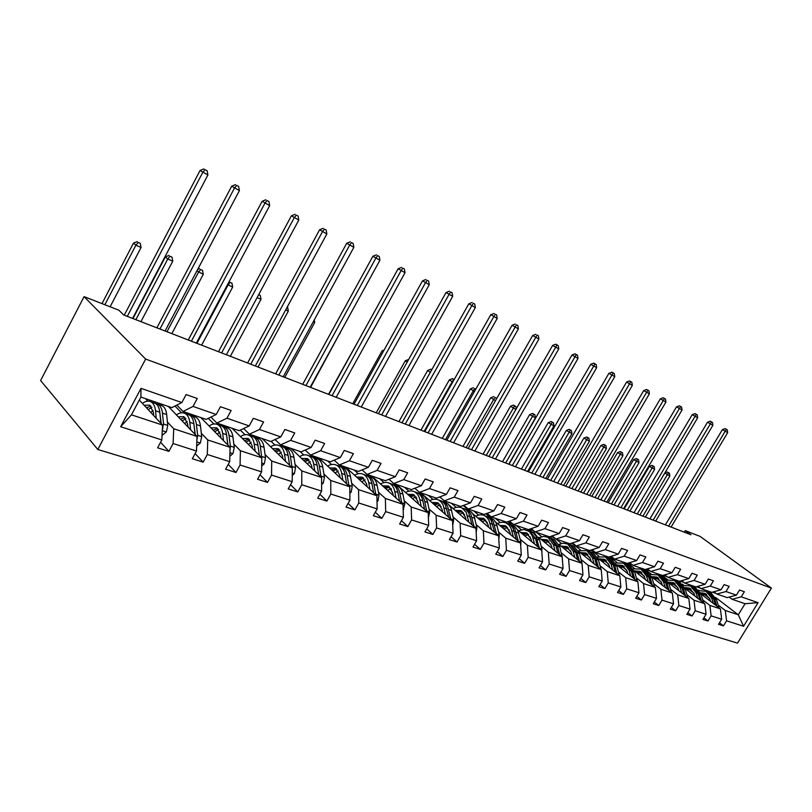 <?xml version="1.0" encoding="UTF-8"?>
<svg xmlns="http://www.w3.org/2000/svg" width="812" height="812" viewBox="0 0 812 812"><rect width="100%" height="100%" fill="white"/><g stroke="black" fill="none" stroke-linecap="round" stroke-linejoin="round"><path stroke-width="1.22" d="M97.816 449.493L737.54 643.114L771.4 588.091L145.632 359.077L97.816 449.493L40.6 380.544L84.083 296.644L145.632 359.077M693.367 586.041L695.539 587.695L693.489 586.974M698.635 590.07L699.416 590.669M704.501 594.567L709.556 598.434M718.234 605.082L725.289 610.492L738.291 614.775L743.569 626.255L726.567 620.815L723.462 625.879L719.493 622.784M706.44 590.507L708.44 592.039M715.565 597.459L738.291 614.775L745.071 603.722L732.14 599.297L729.227 597.104M725.289 610.492L726.567 620.815M702.796 599.956L709.881 605.407L720.396 608.878L721.665 619.241L718.549 624.327L723.462 625.879M721.665 619.241L711.119 615.861L707.983 621.007L703.902 617.81M686.922 594.678L694.016 600.19L704.846 603.752L706.075 614.248L702.928 619.414L707.983 621.007M706.075 614.248L695.224 610.776L692.047 615.993L687.855 612.684M670.57 589.248L677.685 594.8L688.83 598.474L690.027 609.112L686.84 614.359L692.047 615.993M690.027 609.112L678.862 605.529L675.645 610.827L671.341 607.406M653.741 583.645L660.856 589.258L672.346 593.044L673.513 603.813L670.286 609.142L675.645 610.827M673.513 603.813L662.003 600.129L658.755 605.519L654.32 601.966M636.395 577.89L643.53 583.554L655.365 587.452L656.492 598.363L653.234 603.773L658.755 605.519M656.492 598.363L644.626 594.567L641.348 600.038L636.791 596.353M618.521 571.942L625.666 577.667L637.867 581.686L638.953 592.75L635.654 598.241L641.348 600.038M638.953 592.75L626.722 588.832L623.393 594.384L618.703 590.568M600.098 565.822L607.244 571.597L619.82 575.738L620.865 586.954L617.526 592.537L623.393 594.384M620.865 586.954L608.249 582.914L604.889 588.568L600.058 584.589M581.087 559.509L588.233 565.335L601.215 569.608L602.21 580.976L598.83 586.66L604.889 588.568M602.21 580.976L589.187 576.814L585.787 582.549L580.813 578.418M561.457 552.982L568.603 558.859L582.011 563.284L582.955 574.815L579.535 580.59L585.787 582.549M582.955 574.815L569.516 570.511L566.066 576.347L560.94 572.054M541.198 546.253L548.333 552.18L562.178 556.748L563.071 568.441L559.61 574.317L566.066 576.347M563.071 568.441L549.186 563.995L545.694 569.933L540.416 565.457M520.259 539.29L527.384 545.278L541.695 549.998L542.528 561.863L539.026 567.842L545.694 569.933M542.528 561.863L528.176 557.265L524.643 563.315L519.203 558.646M498.619 532.093L505.734 538.143L520.522 543.025L521.294 555.063L517.741 561.143L524.643 563.315M521.294 555.063L506.455 550.313L502.872 556.464L497.259 551.592M476.228 524.653L483.323 530.764L498.629 535.808L499.329 548.029L495.736 554.22L502.872 556.464M499.329 548.029L483.972 543.106L480.349 549.369L474.563 544.284M453.066 516.96L460.13 523.121L475.974 528.338L476.603 540.751L472.96 547.044L480.349 549.369M476.603 540.751L460.698 535.656L457.024 542.03L451.056 536.712M429.071 508.982L436.105 515.204L452.517 520.614L453.066 533.21L449.381 539.625L457.024 542.03M453.066 533.21L436.592 527.932L432.867 534.438L426.706 528.856M404.203 500.72L411.197 507.003L428.218 512.605L428.675 525.394L424.94 531.941L432.867 534.438M428.675 525.394L411.603 519.924L407.827 526.552L401.463 520.705M378.433 492.153L385.375 498.487L403.026 504.303L403.391 517.305L399.605 523.963L407.827 526.552M403.391 517.305L385.68 511.621L381.853 518.381L375.276 512.23M351.687 483.262L358.569 489.656L376.89 495.696L377.164 508.901L373.327 515.701L381.853 518.381M377.164 508.901L358.772 503.004L354.895 509.895L348.104 503.43M323.917 474.035L330.738 480.491L349.769 486.753L349.931 500.172L346.034 507.114L354.895 509.895M349.931 500.172L330.819 494.051L326.891 501.085L319.877 494.275M295.06 464.444L301.81 470.95L321.582 477.476L321.633 491.108L317.685 498.192L326.891 501.085M321.633 491.108L301.77 484.754L297.791 491.93L290.534 484.734M265.057 454.476L271.715 461.043L292.29 467.824L292.208 481.689L288.219 488.915L297.791 491.93M292.208 481.689L271.543 475.071L267.513 482.399L260.002 474.787M233.836 444.103L240.393 450.721L261.819 457.775L261.596 471.884L257.546 479.263L267.513 482.399M261.596 471.884L240.078 464.992L235.987 472.482L228.223 464.413M201.315 433.293L207.76 439.972L230.08 447.321L229.715 461.673L225.614 469.214L235.987 472.482M229.715 461.673L207.293 454.487L203.152 462.15L195.124 453.573M167.424 422.027L173.738 428.756L197.011 436.43L196.494 451.036L192.332 458.739L203.152 462.15M196.494 451.036L173.098 443.535L168.896 451.37L160.593 442.235M161.832 439.931L120.643 426.736L140.994 388.349L181.858 402.549L171.839 407.644L140.892 397.058L131.463 414.83L162.522 425.062L161.832 439.931L157.609 447.818L168.896 451.37M193.033 406.426L216.236 414.485L206.197 419.398L183.015 411.471L193.033 406.426L197.286 398.519L186.121 394.581L181.858 402.549M226.944 418.21L249.182 425.935L239.144 430.664L216.905 423.062L226.944 418.21L231.136 410.476L220.438 406.7L216.236 414.485M259.454 429.497L280.8 436.907L270.751 441.474L249.416 434.176L259.454 429.497L263.585 421.935L253.334 418.312L249.182 425.935M290.655 440.337L311.148 447.453L301.1 451.858L280.607 444.854L290.655 440.337L294.726 432.938L284.89 429.457L280.8 436.907M320.618 450.741L340.309 457.582L330.281 461.835L310.58 455.106L320.618 450.741L324.638 443.494L315.178 440.155L311.148 447.453M349.414 460.739L368.354 467.316L358.346 471.437L339.396 464.961L349.414 460.739L353.382 453.644L344.288 450.437L340.309 457.582M377.113 470.361L395.342 476.695L385.355 480.684L367.115 474.441L377.113 470.361L381.021 463.408L372.282 460.323L368.354 467.316M403.777 479.628L421.337 485.718L411.379 489.585L393.8 483.566L403.777 479.628L407.634 472.807L399.21 469.833L395.342 476.695M429.467 488.54L446.387 494.417L436.46 498.162L419.52 492.366L429.467 488.54L433.263 481.861L425.153 478.999L421.337 485.718M454.223 497.147L470.534 502.811L460.658 506.434L444.306 500.842L454.223 497.147L457.978 490.59L450.152 487.829L446.387 494.417M478.095 505.44L493.848 510.91L484.013 514.422L468.23 509.033L478.095 505.44L481.8 499.004L474.259 496.335L470.534 502.811M501.146 513.448L516.361 518.726L506.566 522.136L491.321 516.929L501.146 513.448L504.81 507.124L497.523 504.556L493.848 510.91M523.405 521.172L538.102 526.277L528.358 529.597L513.631 524.552L523.405 521.172L527.018 514.97L519.984 512.484L516.361 518.726M544.923 528.642L559.133 533.586L549.43 536.803L535.189 531.931L544.923 528.642L548.486 522.552L541.685 520.147L538.102 526.277M565.72 535.869L579.463 540.64L569.821 543.776L556.037 539.067L565.72 535.869L569.242 529.881L562.665 527.556L559.133 533.586M585.848 542.863L599.144 547.481L589.553 550.526L576.216 545.968L585.848 542.863L589.319 536.976L582.955 534.722L579.463 540.64M605.326 549.622L618.206 554.099L608.665 557.062L595.744 552.647L605.326 549.622L608.756 543.837L602.595 541.665L599.144 547.481M624.184 556.179L636.669 560.513L627.189 563.396L614.664 559.113L624.184 556.179L627.585 550.485L621.616 548.374L618.206 554.099M642.465 562.523L654.573 566.725L645.144 569.547L633.005 565.385L642.465 562.523L645.824 556.93L640.039 554.89L636.669 560.513M660.186 568.684L671.93 572.754L662.551 575.495L650.777 571.475L660.186 568.684L663.505 563.173L657.893 561.193L654.573 566.725M677.381 574.652L688.769 578.601L679.451 581.28L668.022 577.373L677.381 574.652L680.649 569.232L675.208 567.304L671.93 572.754M694.057 580.448L705.11 584.285L695.854 586.893L684.76 583.097L694.057 580.448L697.285 575.109L692.007 573.242L688.769 578.601M710.246 586.071L720.985 589.796L711.789 592.344L701.01 588.649L710.246 586.071L713.443 580.813L708.318 578.997L705.11 584.285M725.969 591.532L736.403 595.155L727.268 597.632L716.803 594.049L725.969 591.532L729.135 586.355L724.152 584.589L720.985 589.796M732.14 599.297L741.254 596.83L744.371 591.735L739.539 590.03L736.403 595.155M741.254 596.83L758.073 602.677L743.569 626.255M84.083 296.644L118.816 310.164L123.698 314.975L690.951 534.763L685.267 530.622L684.323 532.195M716.803 594.049L713.809 591.786M688.454 584.356L690.616 586.02M700.888 593.897L720.396 608.878M677.878 580.742L680.385 582.671M682.171 584.051L683.866 585.351M689.033 589.339L693.945 593.125M709.881 605.407L711.119 615.861M701.01 588.649L697.934 586.305M672.823 579.007L674.985 580.681M684.963 588.385L704.846 603.752M661.942 575.292L667.87 579.89M673.118 583.96L677.888 587.665M694.016 600.19L695.224 610.776M684.76 583.097L681.603 580.661M656.746 573.505L658.918 575.201M668.56 582.712L688.83 598.474M645.307 569.496L651.407 574.257M656.746 578.428L661.354 582.042M677.685 594.8L678.862 605.529M668.022 577.373L664.774 574.845M640.201 567.852L642.333 569.527M651.671 576.845L672.346 593.044M627.798 563.213L634.466 568.461M639.886 572.744L644.332 576.236M660.856 589.258L662.003 600.129M650.777 571.475L647.428 568.857M623.169 562.026L625.24 563.66M634.273 570.795L655.365 587.452M610.553 557.367L617.018 562.493M622.53 566.877L626.793 570.257M643.53 583.554L644.626 594.567M633.005 565.385L629.554 562.675M605.64 556.027L607.66 557.641M616.328 564.543L637.867 581.686M592.709 551.277L599.033 556.342M604.646 560.838L608.706 564.086M625.666 577.667L626.722 588.832M614.664 559.113L611.121 556.301M587.573 549.856L589.573 551.46M597.825 558.077L619.82 575.738M574.186 544.903L580.509 549.998M586.213 554.606L590.06 557.722M607.244 571.597L608.249 582.914M595.744 552.647L592.09 549.724M568.958 543.482L570.988 545.126M578.723 551.389L601.215 569.608M555.134 538.356L561.396 543.461M567.202 548.191L570.816 551.135M588.233 565.335L589.187 576.814M576.216 545.968L572.45 542.923M549.572 536.752L551.937 538.691L549.704 537.93M558.991 544.456L582.011 563.284L579.494 553.561L573.962 546.212L571.719 545.451M536.377 532.337L541.685 536.702M547.582 541.563L550.952 544.334M568.603 558.859L569.516 570.511M556.037 539.067L552.16 535.9M529.018 529.363L532.134 531.941M538.6 537.28L562.178 556.748M516.148 525.415L521.334 529.728M527.333 534.722L530.439 537.3M548.333 552.18L549.186 563.995M535.189 531.931L531.18 528.632M507.794 521.71L511.692 524.968M517.508 529.82L541.695 549.998M495.259 518.269L500.324 522.532M506.424 527.658L509.236 530.023M527.384 545.278L528.176 557.265M513.631 524.552L509.5 521.121M485.85 513.763L490.58 517.762M495.675 522.055L520.522 543.025M473.68 510.89L478.603 515.082M484.815 520.36L487.301 522.481M505.734 538.143L506.455 550.313M491.321 516.929L487.058 513.336M463.155 505.521L468.768 510.322M473.031 513.945L498.629 535.808M451.381 503.267L456.151 507.378M462.475 512.819L464.616 514.656M483.323 530.764L483.972 543.106M468.23 509.033L463.825 505.277M439.668 496.954L440.439 497.624M443.098 499.918L446.224 502.618M449.462 505.429L475.974 528.338M428.31 495.371L432.938 499.4M439.363 505.013L441.119 506.546M460.13 523.121L460.698 535.656M444.306 500.842L439.759 496.914M420.758 492.793L423.438 495.137M424.625 496.173L452.517 520.614M404.447 487.21L408.903 491.148M415.439 496.924L416.779 498.111M436.105 515.204L436.592 527.932M419.52 492.366L414.82 488.245M396.621 484.531L428.218 512.605M379.742 478.755L384.015 482.592M390.653 488.56L391.526 489.342M411.197 507.003L411.603 519.924M393.8 483.566L388.948 479.242M371.632 475.984L403.026 504.303M354.144 470.006L358.224 473.721M385.375 498.487L385.68 511.621M367.115 474.441L362.091 469.894M345.739 467.133L376.89 495.696M327.612 460.922L331.479 464.515M358.569 489.656L358.772 503.004M339.396 464.961L334.199 460.171M318.893 457.948L349.769 486.753M300.085 451.513L303.729 454.964M330.738 480.491L330.819 494.051M310.58 455.106L305.21 450.061M291.041 448.417L321.582 477.476M271.086 441.322L274.923 445.037M301.81 470.95L301.77 484.754M280.607 444.854L275.045 439.525M262.124 438.531L292.29 467.824M240.332 430.106L245.001 434.714M271.715 461.043L271.543 475.071M249.416 434.176L243.651 428.533M232.07 428.249L261.819 457.775M208.329 418.353L213.891 423.976M240.393 450.721L240.078 464.992M216.905 423.062L210.947 417.074M200.828 417.561L230.08 447.321M174.996 406.041L181.533 412.8M207.76 439.972L207.293 454.487M183.015 411.471L176.843 405.097M168.317 406.436L197.011 436.43M145.46 398.621L147.835 401.158M173.738 428.756L173.098 443.535M140.994 388.349L140.892 397.058M685.267 530.622L700.056 536.377L771.4 588.091M139.299 400.062L162.522 425.062M131.463 414.83L120.643 426.736M758.073 602.677L745.071 603.722M183.106 400.214L181.979 402.305M181.715 402.61L177.767 404.63M132.6 318.426L207.913 174.986L200.056 170.49L124.256 315.198M127.281 316.365L202.746 172.428L205.03 169.657L207.101 170.693L205.03 169.657M203.954 168.886L200.056 170.49M207.913 174.986L207.101 170.693M162.045 435.455L166.379 431.842L167.769 425.437L166.673 414.536C166.176 410.151 164.684 407.208 162.207 405.706L160.096 404.985M153.103 410.425L150.9 412.557M156.259 418.322L155.539 410.781C155.062 406.376 153.59 403.422 151.123 401.92C148.545 400.549 145.632 401.026 142.374 403.381M153.722 415.592L153.427 412.496L149.753 405.117L144.16 405.3M162.319 429.426L163.537 424.037L162.461 413.115C161.974 408.72 160.492 405.777 158.015 404.274L155.6 403.523M147.348 407.319L146.678 408.01M148.19 409.634L151.874 407.269M159.731 411.714L161.212 423.651M153.245 402.65L155.356 403.371C157.822 404.863 159.304 407.817 159.781 412.212L160.867 423.275M150.849 405.959L146.556 407.878M110.117 306.784L141.065 247.457L135.878 245.214L133.483 243.113L101.987 303.617M104.86 304.733L135.878 245.214L138.192 242.433L140.263 243.336L138.192 242.433M137.228 241.6L133.483 243.113M141.065 247.457L140.263 243.336M214.043 415.561L213.404 415.866M165.069 331.012L239.408 190.597L231.704 186.192L156.889 327.835M159.954 329.022L234.445 188.14L236.637 185.4L238.616 186.395L236.637 185.4M235.541 184.628L231.704 186.192M239.408 190.597L238.616 186.395M196.311 343.111L269.685 205.609L262.134 201.285L188.272 339.995M191.378 341.202L264.905 203.244L267.016 200.534L268.924 201.488L267.016 200.534M265.9 199.752L262.134 201.285M269.685 205.609L268.924 201.488M196.666 446.042L200.381 442.936L201.701 436.643L200.473 425.914C199.914 421.601 198.382 418.687 195.865 417.195L193.723 416.465M187.186 421.408L184.74 423.6M190.607 429.731L189.795 422.321C189.257 417.977 187.734 415.064 185.227 413.562C182.609 412.181 179.675 412.628 176.417 414.902M188.019 427.021L187.684 423.986L183.888 416.688L178.244 416.81M196.88 440.195L197.651 435.303L196.433 424.554C195.885 420.23 194.352 417.317 191.835 415.815L189.48 415.064M180.65 419.165L184.903 417.429M182.121 420.87L185.918 418.616M193.885 423.894L195.266 434.603M187.146 414.221L189.287 414.952C191.794 416.444 193.327 419.357 193.865 423.691L195.063 434.39M140.943 321.664L172.773 261.159L167.769 258.998L165.333 256.896L132.955 318.568M135.878 319.695L167.769 258.998L169.992 256.247L171.992 257.12L169.992 256.247M169.018 255.415L165.333 256.896M172.773 261.159L171.992 257.12M229.857 456.222L232.993 453.573L234.262 447.392L232.902 436.836C232.293 432.583 230.72 429.71 228.162 428.218L226 427.477M219.869 432.014L217.21 434.227M223.554 440.683L222.65 433.385C222.062 429.112 220.499 426.229 217.951 424.727C215.302 423.346 212.348 423.762 209.09 425.965M220.915 437.993L220.549 434.999L216.631 427.792L210.947 427.863M230.019 449.98L230.364 446.113L229.025 435.536C228.426 431.273 226.852 428.391 224.305 426.899L221.98 426.138M214.693 431.669L218.58 429.528M226.71 435.882L227.928 445.128M219.687 425.326L221.849 426.056C224.396 427.559 225.969 430.441 226.558 434.704L227.867 445.067M217.586 428.452L213.191 430.137M171.85 333.63L203.284 274.344L196.88 270.924M166.978 331.743L198.473 272.264L200.615 269.554L202.533 270.386L200.615 269.554M199.61 268.711L197.631 269.503M203.284 274.344L202.533 270.386M226.375 354.763L298.806 220.042L291.396 215.799L218.489 351.708M221.625 352.926L294.218 217.768L296.238 215.089L298.075 216.002L296.238 215.089M295.111 214.307L291.396 215.799M298.806 220.042L298.075 216.002M261.687 466.007L264.306 463.784L265.514 457.724L264.042 447.331C263.392 443.139 261.779 440.297 259.19 438.805L257.008 438.054M251.233 442.266L248.401 444.458M255.181 451.198L254.197 444.012C253.557 439.799 251.953 436.947 249.385 435.455C246.706 434.075 243.732 434.45 240.474 436.592M252.502 448.528L252.096 445.585L248.086 438.46L242.372 438.47M261.799 458.496L260.317 446.072C259.667 441.87 258.054 439.028 255.475 437.536L253.202 436.775M245.985 442.063L249.934 440.033M250.938 435.983L253.121 436.734C255.699 438.226 257.313 441.078 257.952 445.27L259.353 455.339M248.969 439.048L244.524 440.611M201.63 345.171L232.679 287.052L227.522 284.616M196.93 343.354L228.04 285.042L230.1 282.363L231.948 283.165L230.1 282.363M232.679 287.052L231.948 283.165M255.333 365.979L326.85 233.947L319.583 229.786L247.589 362.984M250.766 364.212L322.425 231.755L324.364 229.106L326.13 229.989L324.364 229.106M323.227 228.324L319.583 229.786M326.85 233.947L326.13 229.989M292.249 475.436L294.391 473.599L295.548 467.641L293.974 457.41C293.284 453.279 291.63 450.467 289.021 448.985L286.819 448.234M281.368 452.152L278.384 454.314M285.57 461.297L284.505 454.223C283.824 450.071 282.19 447.25 279.592 445.758C276.882 444.377 273.898 444.722 270.65 446.803M282.85 458.648L282.414 455.745L278.313 448.701L272.568 448.671M292.046 467.58L290.392 456.202C289.701 452.061 288.057 449.249 285.448 447.767L283.215 447.006M276.06 452.061L280.079 450.132M280.993 446.235L283.185 446.986C285.794 448.478 287.428 451.299 288.118 455.43L289.6 465.205M279.125 449.239L274.659 450.69M230.334 356.295L261.017 299.293L257.099 297.608M258.632 294.756L260.307 295.477L258.805 294.441M261.017 299.293L260.307 295.477M283.246 376.798L353.859 247.335L346.724 243.245L275.644 373.845M278.841 375.083L349.596 245.224L351.464 242.605L353.169 243.458L351.464 242.605M350.317 241.814L346.724 243.245M353.859 247.335L353.169 243.458M321.613 484.52L323.328 483.028L324.435 477.182L322.76 467.103C322.029 463.033 320.344 460.262 317.715 458.77L315.503 458.019M310.357 461.713L307.23 463.814M314.782 471.001L313.655 464.038C312.935 459.947 311.26 457.166 308.641 455.674C305.911 454.294 302.927 454.608 299.679 456.638M312.031 468.382L311.564 465.52L307.393 458.567L301.628 458.486M321.065 476.979L319.309 465.936C318.588 461.866 316.913 459.084 314.285 457.603L312.072 456.841M304.987 461.683L309.067 459.866M309.89 456.1L312.102 456.862C314.731 458.344 316.406 461.125 317.127 465.205L318.69 474.715M308.144 459.034L303.637 460.404M258.033 367.024L288.341 311.108L285.682 309.951M288.341 311.108L287.651 307.362M310.174 387.222L379.904 260.246L372.891 256.227L302.693 384.33M305.921 385.578L375.794 258.206L377.59 255.618L379.234 256.44L377.59 255.618M376.423 254.826L372.891 256.227M379.904 260.246L379.234 256.44M349.84 493.27L351.17 492.113L352.235 486.368L350.469 476.431C349.708 472.432 347.993 469.681 345.354 468.199L343.121 467.438M338.239 470.93L335.011 472.98M342.897 480.349L341.7 473.477C340.949 469.458 339.243 466.697 336.604 465.215C333.854 463.835 330.87 464.129 327.632 466.098M340.116 477.75L339.629 474.929L335.376 468.047L329.601 467.935M348.998 486.033L347.15 475.314C346.389 471.305 344.684 468.554 342.045 467.073L339.812 466.311M332.849 470.97L336.97 469.245M337.721 465.601L339.944 466.352C342.583 467.834 344.288 470.584 345.049 474.604L346.673 483.871M336.067 468.473L331.54 469.752M284.768 377.387L314.721 322.506L313.219 321.846M314.721 322.506L314.254 319.948M336.158 397.291L405.026 272.7L398.144 268.752L328.809 394.449M332.057 395.708L401.057 270.731L402.782 268.173L404.376 268.955L402.782 268.173M401.615 267.381L398.144 268.752M405.026 272.7L404.376 268.955M377.012 501.704L377.986 500.862L379.001 495.208L377.164 485.424C376.362 481.475 374.637 478.765 371.967 477.283L369.734 476.522M365.106 479.841L361.766 481.82M369.967 489.342L368.709 482.572C367.927 478.613 366.202 475.893 363.543 474.411C360.782 473.031 357.787 473.305 354.56 475.213M367.156 486.764L366.648 483.993L362.335 477.192L356.549 477.04M375.885 494.772L373.967 484.348C373.165 480.389 371.439 477.669 368.78 476.197L366.547 475.436M359.686 479.912L363.847 478.288M364.527 474.746L366.76 475.507C369.419 476.989 371.145 479.699 371.937 483.658L373.621 492.691M362.974 477.568L358.427 478.765M310.6 387.395L339.771 333.326M340.198 333.509L340.066 332.788M361.259 407.015L429.274 284.718L422.514 280.84L354.032 404.224M357.29 405.482L425.447 282.82L427.112 280.282L428.634 281.053L427.112 280.282M425.935 279.501L422.514 280.84M429.274 284.718L428.634 281.053M403.188 509.855L404.802 503.734L402.884 494.082C402.062 490.194 400.306 487.515 397.636 486.043L395.393 485.282M390.988 488.438L387.568 490.357M396.043 498.01L394.744 491.341C393.921 487.433 392.176 484.744 389.506 483.272C386.735 481.892 383.741 482.145 380.523 484.003M393.221 495.452L392.683 492.722L388.329 486.002L382.523 485.809M401.788 503.186L399.808 493.046C398.976 489.149 397.23 486.469 394.561 484.997L392.318 484.226M385.558 488.55L389.76 487.007M390.369 483.566L392.612 484.328C395.282 485.799 397.027 488.489 397.85 492.387L399.585 501.197M388.897 486.337L384.35 487.454M358.508 340.593L328.495 394.327M417.997 491.037L417.063 490.215M385.507 416.414L452.7 296.329L446.052 292.523L378.402 413.663M381.67 414.932L448.995 294.492L450.599 291.985L452.081 292.726L450.599 291.985M449.422 291.203L446.052 292.523M452.7 296.329L452.081 292.726M428.401 517.721L429.69 511.956L427.305 500.902L424.453 496L420.149 493.726M415.957 496.751L412.466 498.609M421.195 506.363L419.845 499.796C419.002 495.939 417.236 493.28 414.556 491.818C411.765 490.448 408.771 490.671 405.574 492.488M418.353 503.836L417.794 501.136L413.389 494.498L407.594 494.275M426.767 511.316L424.727 501.44C423.874 497.594 422.108 494.944 419.428 493.483L417.175 492.711M410.527 496.883L414.749 495.432M415.297 492.072L417.541 492.833C420.23 494.305 421.996 496.954 422.839 500.801L424.625 509.408M413.917 494.802L409.349 495.838M383.244 351.576L382.158 350.733L352.743 403.726M384.137 349.962L382.158 350.733M443.464 500.121L440.165 497.269M408.954 425.498L475.335 307.555L468.798 303.81L401.97 422.798M405.249 424.067L471.762 305.779L473.305 303.302L474.736 304.013L473.305 303.302M472.117 302.511L468.798 303.81M475.335 307.555L474.736 304.013M452.72 525.323L453.695 519.883L450.995 508.271L448.366 504.15L444.042 501.877M440.053 504.79L436.491 506.576M445.463 514.432L443.129 505.013L441.251 502.049L438.724 500.07C435.932 498.7 432.948 498.903 429.751 500.669M442.601 511.925L442.032 509.266L437.577 502.699L431.781 502.445M450.863 519.162L447.513 505.947L445.006 502.729L441.18 500.902M434.623 504.932L438.876 503.562M439.363 500.283L442.692 501.714L445.352 504.699L448.782 517.335M438.064 502.973L433.486 503.937M408.497 359.503L405.289 360.751L376.22 412.821M407.147 362.162L405.289 360.751M467.509 508.413L463.561 505.368M431.639 434.288L497.228 318.405L490.793 314.721L424.767 431.629M428.056 432.897L493.767 316.69L495.259 314.234L496.639 314.924L495.259 314.234M494.072 313.452L490.793 314.721M497.228 318.405L496.639 314.924M476.187 532.52L476.888 527.546L474.106 516.087L471.457 512.017L467.133 509.763M463.327 512.565L459.704 514.28M468.889 522.217L466.179 512.27L462.069 508.028C459.277 506.668 456.283 506.85 453.116 508.586M466.017 519.731L465.428 517.112L460.942 510.616L455.156 510.342M474.127 526.744L470.727 513.813L468.199 510.636L464.362 508.809M457.897 512.717L462.17 511.418M462.607 508.21L465.936 509.642L468.615 512.595L472.107 524.999M461.378 510.86L456.801 511.763M431.811 369.643L430.837 369.216L431.69 369.856M430.269 372.393L427.67 370.434L398.936 421.621M430.837 369.216L427.67 370.434M490.6 516.32L486.449 513.549M453.603 442.804L518.401 328.901L512.078 325.277L446.833 440.175M450.132 441.454L515.062 327.246L516.493 324.81L517.833 325.48L516.493 324.81M515.305 324.029L512.078 325.277M518.401 328.901L517.833 325.48M498.832 539.371L499.289 534.946L496.447 523.649L493.777 519.619L489.453 517.376M485.809 520.086L482.145 521.73M491.524 529.739L489.078 520.573L487.17 517.68L484.632 515.732C481.831 514.372 478.847 514.544 475.69 516.229M488.641 527.282L488.042 524.694L483.526 518.269L477.74 517.975M496.609 534.083L493.148 521.426L490.103 517.883L486.774 516.462M480.399 520.238L484.683 519.01M485.079 515.884L488.408 517.305L491.098 520.228L494.64 532.398M483.911 518.482L479.334 519.335M452.71 382.137L449.361 379.823L420.951 430.147M424.128 431.375L452.091 381.863L453.573 379.437L454.101 379.671M454.202 379.488L452.477 378.625L453.573 379.437M452.477 378.625L449.361 379.823M512.849 523.902L508.606 521.426M474.868 451.036L538.914 339.061L532.682 335.498L468.209 448.457M471.508 449.736L537.057 335.062L538.356 335.701L537.057 335.062M535.859 334.28L532.682 335.498M538.914 339.061L538.356 335.701M520.715 545.958L520.949 542.101L517.751 530.287L514.869 526.541L511.032 524.735M507.551 527.374L503.846 528.947M513.397 537.006L510.91 527.973L508.982 525.11L506.444 523.172C503.643 521.822 500.669 521.974 497.523 523.618M510.515 534.57L509.895 532.022L505.348 525.668L499.573 525.344M518.33 541.168L514.828 528.774L512.281 525.658L508.444 523.852M502.151 527.516L506.444 526.359M506.8 523.293L510.129 524.714L512.829 527.607L516.422 539.564M505.703 525.861L501.126 526.653M474.452 391.526L470.371 388.907L442.276 438.409M445.463 439.647L474.543 388.552L475.822 389.11L474.543 388.552M473.437 387.74L470.371 388.907M534.316 531.21L530.063 529.018M495.472 459.024L558.768 348.906L552.637 345.404L488.915 456.476M492.214 457.765L556.971 344.978L558.23 345.597L555.773 344.197L556.971 344.978M555.773 344.197L552.637 345.404M558.768 348.906L558.23 345.597M541.858 552.241L541.898 549.013L539.655 540.142L534.164 532.631L531.911 531.86M528.582 534.418L524.836 535.93M534.56 544.04L532.327 535.778L529.14 531.403L523.872 529.454L518.655 530.774M531.667 541.624L531.038 539.107L526.47 532.834L520.705 532.489M539.341 548.029L535.808 535.89L533.251 532.804L529.404 531.007M523.202 534.57L527.506 533.474M527.82 530.469L530.074 531.231L535.555 538.762L537.493 546.486M526.785 532.997L522.207 533.738M495.503 400.62L490.732 397.728L462.962 446.427M466.149 447.656L494.873 397.383L496.152 397.941L494.873 397.383M493.767 396.571L490.732 397.728M496.355 399.128L496.152 397.941M555.053 538.254L550.841 536.336M515.458 466.768L578.012 358.447L571.983 354.996L508.992 464.261M512.291 465.54L576.266 354.59L577.484 355.199L575.069 353.809L576.266 354.59M575.069 353.809L571.983 354.996M578.012 358.447L577.484 355.199M562.29 558.169L559.894 546.963L554.383 539.533L552.13 538.762M548.942 541.249L545.167 542.7M555.032 550.851L553.479 544.801L547.968 537.341L543.654 536.417L539.107 537.696M552.14 548.455L551.5 545.968L546.912 539.767L541.168 539.391M559.681 554.677L557.458 546.141L551.957 538.701L554.383 539.533M543.583 541.391L547.897 540.356M548.171 537.412L550.414 538.173L555.926 545.623L557.885 553.195M547.187 539.909L542.619 540.599M515.894 409.441L510.484 406.274L483.028 454.202M486.215 455.43L514.585 405.939L515.823 406.487L513.478 405.137L514.585 405.939M513.478 405.137L510.484 406.274M516.229 408.852L515.823 406.487M575.109 545.065L570.978 543.401M575.485 545.38L574.561 544.984M534.834 474.269L596.668 367.694L590.73 364.294L528.46 471.802M531.769 473.081L594.973 363.908L596.15 364.497L593.775 363.137L594.973 363.908M593.775 363.137L590.73 364.294M596.668 367.694L596.15 364.497M568.664 547.877L564.858 549.257M574.866 557.438L573.272 551.47L567.75 544.091L563.467 543.167L558.95 544.385M571.963 555.063L571.313 552.617L566.705 546.476L560.98 546.09M579.362 561.122L577.139 552.769L571.607 545.41L569.364 544.639M563.325 548.009L567.639 547.024M567.872 544.131L570.115 544.903L575.647 552.261L577.626 559.691M566.949 546.598L562.391 547.237M508.748 464.17L535.443 417.886L529.657 414.567L502.496 461.744M505.683 462.982L533.717 414.252L534.915 414.78L532.611 413.45L533.717 414.252M532.611 413.45L529.657 414.567M535.443 417.886L534.915 414.78M594.516 551.663L590.507 550.221M595.023 552.069L593.724 551.541M553.632 481.557L614.765 376.666L608.919 373.317L547.359 479.121M550.658 480.399L613.121 372.952L614.268 373.52L611.923 372.18L613.121 372.952M611.923 372.18L608.919 373.317M614.765 376.666L614.268 373.52M601.002 569.435L598.485 559.955L592.943 552.688L588.416 551.145M587.776 554.291L583.95 555.621M594.069 563.822L592.456 557.925L586.924 550.637L578.418 550.759M591.166 561.468L590.507 559.052L585.888 552.982L580.184 552.576M598.444 567.365L596.201 559.184L590.659 551.906L592.943 552.688M582.458 554.413L586.771 553.49M586.974 550.648L589.218 551.419L594.76 558.697L596.749 565.994M586.102 553.084L581.554 553.682M527.567 471.457L553.957 425.884L548.262 422.626L521.395 469.072M524.582 470.3L552.282 422.321L553.459 422.829L551.175 421.519L552.282 422.321M551.175 421.519L548.262 422.626M553.957 425.884L553.459 422.829M613.304 558.037L609.457 556.819M613.902 558.514L612.238 557.885M571.881 488.631L632.335 385.375L626.57 382.076L565.7 486.226M568.989 487.504L630.731 381.721L631.837 382.269L629.533 380.95L630.731 381.721M629.533 380.95L626.57 382.076M632.335 385.375L631.837 382.269M619.434 575.424L616.887 566.157L611.334 558.971L609.122 558.209M606.3 560.524L602.453 561.792M612.684 570.004L611.05 564.188L605.498 556.971L597.267 556.961M609.782 567.679L609.112 565.284L604.483 559.285L598.799 558.859M616.927 573.414L614.674 565.406L609.132 558.209L606.899 557.448M601.012 560.635L605.316 559.762M607.731 557.732L605.498 556.971L607.731 557.732L613.273 564.939L615.283 572.095M604.666 559.377L600.129 559.925M545.837 478.532L571.952 433.659L566.329 430.441L539.757 476.177M542.944 477.415L570.318 430.157L571.455 430.644L569.212 429.365L570.318 430.157M569.212 429.365L566.329 430.441M571.952 433.659L571.455 430.644M631.513 564.218L627.849 563.203M632.172 564.736L630.213 564.046M589.603 495.493L649.387 393.83L643.703 390.572L583.513 493.128M586.802 494.406L647.824 390.237L648.9 390.775L646.626 389.466L647.824 390.237M646.626 389.466L643.703 390.572M649.387 393.83L648.9 390.775M637.308 581.24L634.751 572.166L629.188 565.061L627.006 564.31M624.266 566.563L620.398 567.781M630.731 576.002L629.087 570.257L623.525 563.122L615.547 562.98M627.828 573.698L627.158 571.333L622.52 565.396L616.856 564.959M634.862 579.291L632.599 571.445L627.037 564.32L624.814 563.569M618.998 566.664L623.311 565.842M625.687 563.863L623.525 563.122L625.687 563.863L631.239 570.988L633.258 578.022M622.672 565.477L618.145 565.984M563.599 485.414L589.431 441.21L583.889 438.044L557.6 483.099M560.787 484.328L587.837 437.769L588.944 438.247L586.731 436.978L587.837 437.769M586.731 436.978L583.889 438.044M589.431 441.21L588.944 438.247M649.164 570.207L645.713 569.374M649.864 570.755L647.641 570.014M649.336 570.633L650.067 570.917M606.828 502.171L665.941 402.031L660.349 398.834L600.819 499.837M604.098 501.105L664.429 398.509L665.475 399.027L663.231 397.748L664.429 398.509M663.231 397.748L660.349 398.834M665.941 402.031L665.475 399.027M654.645 586.883L652.066 578.002L646.504 570.968L644.363 570.227M641.693 572.43L637.826 573.597M648.24 581.818L646.575 576.155L641.013 569.09L633.279 568.847M645.337 579.535L644.657 577.21L640.029 571.333L634.385 570.877M652.249 584.995L649.986 577.302L644.423 570.257L642.201 569.496M636.466 572.521L640.769 571.739M640.952 569.06L643.104 569.811L648.666 576.855L650.696 583.767M640.15 571.394L635.634 571.871M580.864 492.102L606.412 448.559L600.951 445.433L574.947 489.819M578.124 491.047L604.869 445.159L605.945 445.636L603.763 444.377L604.869 445.159M603.763 444.377L600.951 445.433M606.412 448.559L605.945 445.636M666.287 576.023L663.069 575.353M667.017 576.591L664.561 575.809M666.205 576.408L667.281 576.794M623.565 508.657L682.039 410.009L676.518 406.853L617.638 506.353M620.916 507.622L680.557 406.538L681.572 407.045L679.37 405.787L680.557 406.538M679.37 405.787L676.518 406.853M682.039 410.009L681.572 407.045M671.473 592.364L668.885 583.666L663.323 576.703L661.212 575.972M658.623 578.134L654.736 579.25M665.231 587.472L663.556 581.869L657.984 574.886L650.483 574.541M662.338 585.208L661.648 582.904L657.02 577.088L651.569 576.581M669.139 590.527L666.865 582.986L661.303 576.012L659.09 575.261M653.416 578.215L657.71 577.474M657.903 574.845L660.024 575.576L665.586 582.549L667.626 589.35M657.111 577.139L652.615 577.586M597.652 498.609L622.936 455.694L617.546 452.609L591.816 496.355M594.993 497.583L621.424 452.355L622.469 452.812L620.317 451.573L621.424 452.355M620.317 451.573L617.546 452.609M622.936 455.694L622.469 452.812M682.902 581.666L679.938 581.138M683.653 582.245L680.994 581.443M682.587 582.021L683.968 582.488M639.846 514.96L697.681 417.764L692.24 414.648L633.999 512.697M637.268 513.966L696.239 414.353L697.224 414.841L695.052 413.602L696.239 414.353M695.052 413.602L692.24 414.648M697.681 417.764L697.224 414.841M687.815 597.683L685.226 589.167L679.654 582.275L677.584 581.554M675.056 583.666L671.169 584.731M681.735 592.953L680.04 587.421L674.478 580.509L667.19 580.083M678.842 590.71L678.152 588.436L673.513 582.681L668.317 582.113M685.531 595.906L683.257 588.507L677.695 581.605L675.493 580.854M669.89 583.737L674.173 583.046M674.366 580.458L676.447 581.179L682.019 588.081L684.059 594.77M673.584 582.722L669.108 583.128M613.984 504.942L639.003 462.637L633.695 459.592L608.229 502.709M611.395 503.937L637.532 459.359L638.547 459.795L636.425 458.577L637.532 459.359M636.425 458.577L633.695 459.592M639.003 462.637L638.547 459.795M699.041 587.147L696.351 586.751M699.802 587.726L696.96 586.914M698.513 587.472L700.147 587.989M655.68 521.091L712.895 425.305L707.526 422.23L649.904 518.858M653.173 520.127L711.485 421.946L712.449 422.433L710.297 421.195L711.485 421.946M710.297 421.195L707.526 422.23M712.895 425.305L712.449 422.433M703.689 602.859L701.091 594.506L695.529 587.695L691.428 586.294M691.032 589.055L687.135 590.07M697.762 598.282L696.057 592.811L690.494 585.98L683.41 585.482M694.879 596.059L694.179 593.816L689.55 588.121L684.587 587.492M701.456 601.134L699.183 593.866L693.621 587.046M685.896 589.106L690.17 588.456M690.362 585.909L692.413 586.629L697.975 593.46L700.025 600.038M689.591 588.142L685.135 588.527M629.879 511.103L654.645 469.397L649.397 466.392L624.205 508.901M627.361 510.119L653.203 466.159L654.198 466.595L652.097 465.388L653.203 466.159M652.097 465.388L649.397 466.392M654.645 469.397L654.198 466.595M714.712 592.466L712.327 592.192M716.072 593.501L715.504 593.267M715.484 593.054L712.469 592.222M713.981 592.77L715.849 593.339M671.088 527.069L727.694 432.644L722.396 429.609L665.393 524.856M668.652 526.115L726.324 429.335L727.258 429.802L725.136 428.594L726.324 429.335M725.136 428.594L722.396 429.609M727.694 432.644L727.258 429.802M719.117 607.894L716.519 599.703L710.967 592.963L708.947 592.252M706.562 594.282L702.654 595.257M713.332 603.458L711.627 598.058L706.064 591.288L699.173 590.73M710.459 601.256L709.759 599.033L705.131 593.399L700.391 592.73M716.935 606.219L714.661 599.083L709.109 592.324L706.917 591.583M701.446 594.333L705.709 593.714M705.912 591.217L707.932 591.928L713.484 598.688L715.545 605.153M705.151 593.41L700.817 593.724M645.357 517.092L669.859 475.974L664.774 473.071M642.911 516.148L668.459 472.787L669.423 473.213L667.362 472.026L668.459 472.787M667.362 472.026L664.835 472.96M669.859 475.974L669.423 473.213M162.268 430.644L166.257 431.943M162.461 413.115L166.673 414.536M155.539 410.781L159.781 412.212M163.537 424.037L167.769 425.437M162.39 427.985L162.938 428.574M196.819 441.911L200.26 443.027M196.433 424.554L200.473 425.914M189.795 422.321L193.865 423.691M197.651 435.303L201.701 436.643M229.948 452.71L232.882 453.664M229.025 435.536L232.902 436.836M222.65 433.385L226.558 434.704M230.364 446.113L234.262 447.392M261.738 463.073L264.194 463.875M260.317 446.072L264.042 447.331M254.197 444.012L257.952 445.27M261.779 456.486L265.514 457.724M292.259 473.031L294.289 473.69M290.392 456.202L293.974 457.41M284.505 454.223L288.118 455.43M291.955 466.453L295.548 467.641M321.603 482.592L323.227 483.12M319.309 465.936L322.76 467.103M313.655 464.038L317.127 465.205M320.973 476.045L324.435 477.182M349.83 491.798L351.068 492.204M347.15 475.314L350.469 476.431M341.7 473.477L345.049 474.604M348.906 485.272L352.235 486.368M376.991 500.649L377.885 500.943M373.967 484.348L377.164 485.424M368.709 482.572L371.937 483.658M375.794 494.153L379.001 495.208M403.168 509.185L403.737 509.368M399.808 493.046L402.884 494.082M394.744 491.341L397.85 492.387M401.717 502.709L404.802 503.734M424.727 501.44L427.701 502.445M419.845 499.796L422.839 500.801M426.706 510.971L429.69 511.956M448.782 509.54L451.655 510.504M444.073 507.957L446.965 508.931M450.822 518.929L453.695 519.883M472.005 517.366L474.787 518.3M467.458 515.833L470.249 516.767M474.106 526.623L476.888 527.546M494.457 524.917L497.137 525.821M490.052 523.436L492.752 524.349M496.599 534.052L499.289 534.946M516.158 532.225L518.746 533.098M511.895 530.794L514.514 531.677M518.452 541.269L520.949 542.101M537.148 539.3L539.655 540.142M533.027 537.909L535.555 538.762M539.625 548.262L541.898 549.013M557.458 546.141L559.894 546.963M553.479 544.801L555.926 545.623M560.107 555.032L562.168 555.712M577.139 552.769L579.494 553.561M573.272 551.47L575.647 552.261M579.93 561.579L581.808 562.198M596.201 559.184L598.485 559.955M592.456 557.925L594.76 558.697M599.134 567.923L600.829 568.481M614.674 565.406L616.887 566.157M611.05 564.188L613.273 564.939M617.749 574.074L619.262 574.571M632.599 571.445L634.751 572.166M629.087 570.257L631.239 570.988M635.786 580.032L637.146 580.478M649.986 577.302L652.066 578.002M646.575 576.155L648.666 576.855M653.295 585.817L654.492 586.213M666.865 582.986L668.885 583.666M663.556 581.869L665.586 582.549M670.276 591.42L671.331 591.775M683.257 588.507L685.226 589.167M680.04 587.421L682.019 588.081M686.769 596.871L687.683 597.175M699.183 593.866L701.091 594.506M696.057 592.811L697.975 593.46M702.786 602.159L703.578 602.423M714.661 599.083L716.519 599.703M711.627 598.058L713.484 598.688M718.346 607.305L719.016 607.528M162.207 405.706L158.015 404.274M155.356 403.371L151.123 401.92M195.865 417.195L191.835 415.815M189.287 414.952L185.227 413.562M228.162 428.218L224.305 426.899M221.849 426.056L217.951 424.727M259.19 438.805L255.475 437.536M253.121 436.734L249.385 435.455M289.021 448.985L285.448 447.767M283.185 446.986L279.592 445.758M317.715 458.77L314.285 457.603M312.102 456.862L308.641 455.674M345.354 468.199L342.045 467.073M339.944 466.352L336.604 465.215M371.967 477.283L368.78 476.197M366.76 475.507L363.543 474.411M397.636 486.043L394.561 484.997M392.612 484.328L389.506 483.272M422.392 494.488L419.428 493.483M417.541 492.833L414.556 491.818M446.295 502.648L443.433 501.674M441.616 501.055L438.724 500.07M469.387 510.525L466.616 509.581M464.86 508.982L462.069 508.028M491.707 518.137L489.027 517.224M487.332 516.645L484.632 515.732M513.285 525.506L510.697 524.623M509.053 524.065L506.444 523.172M534.164 532.631L531.657 531.779M530.074 531.231L527.546 530.368M550.414 538.173L547.968 537.341M573.962 546.212L571.607 545.41M570.115 544.903L567.75 544.091M589.218 551.419L586.924 550.637M611.334 558.971L609.132 558.209M629.188 565.061L627.037 564.32M646.504 570.968L644.423 570.257M643.104 569.811L641.013 569.09M663.323 576.703L661.303 576.012M660.024 575.576L657.984 574.886M679.654 582.275L677.695 581.605M676.447 581.179L674.478 580.509M692.413 586.629L690.494 585.98M710.967 592.963L709.109 592.324M707.932 591.928L706.064 591.288"/></g></svg>
